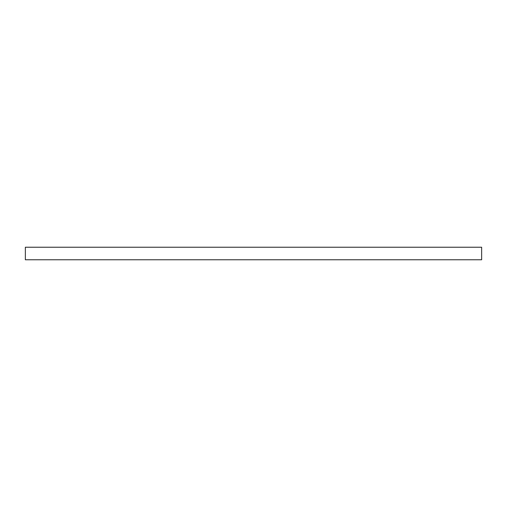 <?xml version="1.0" encoding="UTF-8"?>
<svg xmlns="http://www.w3.org/2000/svg" width="507" height="507" viewBox="0 0 507 507"><rect width="100%" height="100%" fill="white"/><g stroke="black" fill="none" stroke-linecap="round" stroke-linejoin="round"><path stroke-width="0.76" d="M25.35 253.5L25.35 247.232L481.65 247.232L481.65 259.768L25.35 259.768L25.35 253.5"/></g></svg>
